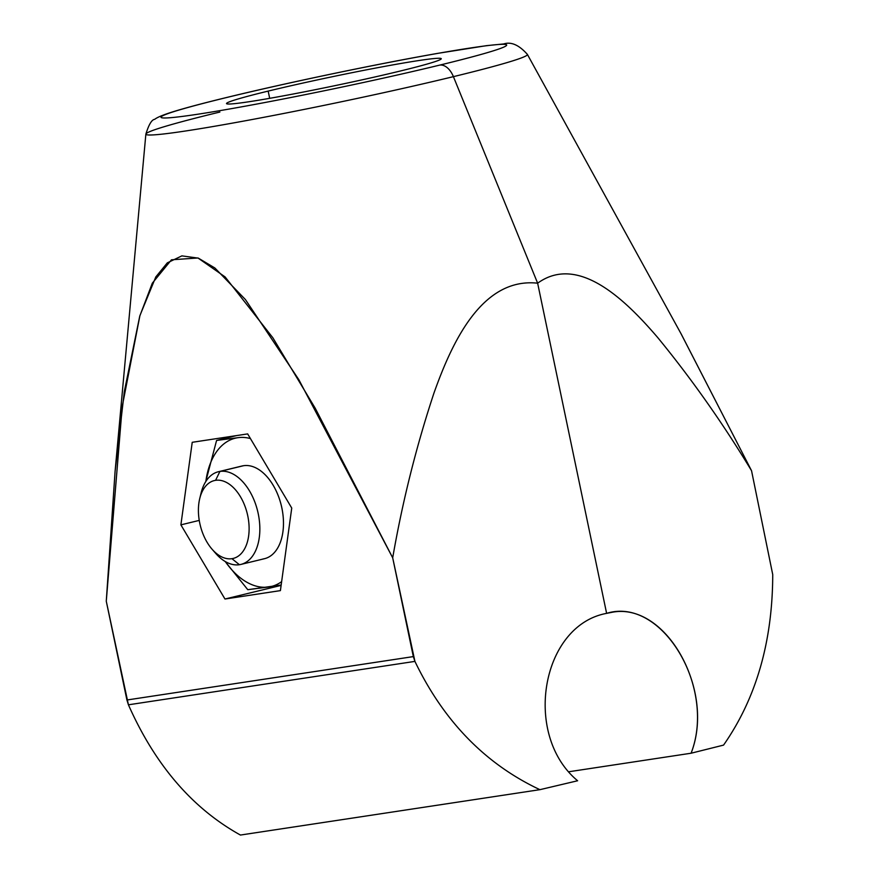 <?xml version="1.0" encoding="UTF-8"?>
<svg xmlns="http://www.w3.org/2000/svg" width="879" height="879" viewBox="0 0 879 879"><rect width="100%" height="100%" fill="white"/><g stroke="black" fill="none" stroke-linecap="round" stroke-linejoin="round"><path stroke-width="1.32" d="M240.439 835.05C192.446 808.449 155.111 765.027 128.422 704.804L414.921 661.393C443.763 721.296 485.428 764.049 539.915 789.672L240.439 835.05L539.915 789.672C485.428 764.049 443.763 721.296 414.921 661.393L392.693 557.813C402.527 501.371 416.272 446.488 433.929 393.155C451.949 342.36 481.967 277.149 537.64 283.192L606.62 613.366C541.354 625.31 522.379 734.833 577.613 780.761L539.915 789.672L577.613 780.761C522.379 734.833 541.354 625.31 606.62 613.366L537.64 283.192C578.074 253.91 625.189 299.508 657.767 337.613C691.531 378.805 722.791 423.173 751.545 470.726L772.729 574.569C772.608 641.494 756.215 698.344 723.56 745.106L691.081 753.226C715.726 690.092 665.392 601.082 611.443 612.41L606.62 613.366C661.535 596.149 716.803 687.653 691.081 753.226L723.56 745.106C756.215 698.344 772.608 641.494 772.729 574.569L751.545 470.726C722.791 423.173 691.531 378.805 657.767 337.613C625.189 299.508 578.074 253.91 537.64 283.192L453.41 76.649A194.885 8.241 -11.8 0 0 527.378 54.388A194.885 8.241 168.2 0 1 453.41 76.649L537.64 283.192C481.967 277.149 451.949 342.36 433.929 393.155C416.272 446.488 402.527 501.371 392.693 557.813L315.176 408.153L272.831 337.745L225.112 276.929L197.962 257.986L171.471 259.799L152.32 283.181L139.728 316.209L124.313 391.594L115.083 471.419L106.271 601.214L128.422 704.804C155.111 765.027 192.446 808.449 240.439 835.05M568.933 771.74L691.081 753.226L568.933 771.74M219.882 112.04A194.885 8.241 -11.8 0 0 145.87 134.091C148.826 124.532 151.781 119.61 154.726 119.324C156.814 117.577 162.055 115.336 170.46 112.578C182.898 108.589 201.895 103.502 227.452 97.294A19.074 11.537 76.4 0 1 228.057 97.173A19.074 11.537 -103.6 0 0 227.452 97.294C286.961 82.791 377.399 63.892 437.775 53.355L486.548 45.653L503.689 43.95C511.149 41.511 519.049 44.983 527.378 54.388L681.214 334.042L751.545 470.726L680.84 333.35M145.87 134.091A194.885 8.241 -11.8 0 0 252.273 119.489A194.885 8.241 -11.8 0 0 453.41 76.649A194.885 8.241 168.2 0 1 252.273 119.489A194.885 8.241 168.2 0 1 145.87 134.091L115.083 471.419M126.917 700.003L106.271 601.214L122.236 406.428L139.937 315.528L155.803 276.94L167.318 262.843L181.876 255.877L198.357 258.14L214.872 267.985L245.406 299.541L298.827 379.673L392.693 557.813L413.339 656.602L126.917 700.003L413.339 656.602L414.921 661.393L128.422 704.804L126.917 700.003M224.969 599.017L280.401 590.622L291.74 508.062L247.658 433.907L192.226 442.302L180.887 524.862L224.969 599.017L281.115 585.392L224.969 599.017L180.887 524.862L199.247 520.401L180.887 524.862L192.226 442.302L247.658 433.907L291.74 508.062L280.401 590.622L224.969 599.017M281.17 585.007L247.768 589.688L225.123 561.45L247.768 589.688L268.886 586.963A76.308 46.126 76.4 0 1 225.288 561.549A76.308 46.126 -103.6 0 0 268.886 586.963A76.308 46.126 -103.6 0 0 281.632 581.634A76.308 46.126 76.4 0 1 268.886 586.963L281.17 585.007M205.906 481.033L216.586 440.434L236.561 435.588L216.586 440.434L237.704 437.72A76.308 46.126 76.4 0 1 250.427 438.566A76.308 46.126 -103.6 0 0 237.704 437.72A76.308 46.126 -103.6 0 0 205.906 481.033A76.308 46.126 76.4 0 1 237.704 437.72L216.586 440.434L205.906 481.033A76.308 46.126 76.4 0 0 205.851 481.45M263.041 558.978A47.686 28.831 -103.6 0 0 281.873 508.007A47.686 28.831 -103.6 0 0 243.549 465.705A47.686 28.831 -103.6 0 0 240.582 466.419M218.421 471.726L242.055 465.991A47.686 28.831 76.4 0 1 243.549 465.705A47.686 28.831 76.4 0 1 281.599 506.776A47.686 28.831 76.4 0 1 264.546 558.681L240.912 564.417A47.686 28.831 -103.6 0 0 257.976 512.512A47.686 28.831 -103.6 0 0 219.926 471.43L243.549 465.705L219.926 471.43A47.686 28.831 -103.6 0 0 218.421 471.726A47.686 28.831 -103.6 0 0 200.456 495.954M213.85 551.122A47.686 28.831 -103.6 0 0 239.407 564.714A47.686 28.831 -103.6 0 0 240.912 564.417M199.753 498.492L201.082 493.053A47.686 28.831 76.4 0 1 219.926 471.43L215.575 480.33A40.06 24.216 -103.6 0 0 199.753 498.492A40.06 24.216 -103.6 0 0 212.059 549.199A40.06 24.216 -103.6 0 0 231.946 558.681L239.407 564.714A47.686 28.831 76.4 0 1 215.729 553.418L212.059 549.199M231.946 558.681A40.06 24.216 -103.6 0 0 247.768 515.874A40.06 24.216 -103.6 0 0 215.575 480.33A40.06 24.216 -103.6 0 0 199.764 523.148A40.06 24.216 -103.6 0 0 231.946 558.681A40.06 24.216 -103.6 0 0 247.768 515.874A40.06 24.216 -103.6 0 0 215.575 480.33L219.926 471.43A47.686 28.831 76.4 0 1 258.239 513.743A47.686 28.831 76.4 0 1 239.407 564.714L231.946 558.681M439.731 65.101A19.074 11.537 76.4 0 1 453.41 76.649A19.074 11.537 -103.6 0 0 439.731 65.101A176.646 7.471 -11.8 0 0 470.639 47.96A176.646 7.471 -11.8 0 0 228.057 97.173A176.646 7.471 -11.8 0 0 197.138 114.325A176.646 7.471 -11.8 0 0 439.731 65.101A176.646 7.471 -11.8 0 0 470.639 47.96A176.646 7.471 -11.8 0 0 228.057 97.173A176.646 7.471 -11.8 0 0 197.138 114.325A176.646 7.471 -11.8 0 0 439.731 65.101M399.604 71.188A109.688 4.637 168.2 0 1 248.977 101.744A109.688 4.637 168.2 0 1 268.172 91.097A109.688 4.637 168.2 0 1 418.8 60.541A109.688 4.637 168.2 0 1 399.604 71.188A109.688 4.637 -11.8 0 0 441.258 58.706A109.688 4.637 -11.8 0 0 380.75 67.112A109.688 4.637 -11.8 0 0 268.172 91.097A109.688 4.637 -11.8 0 0 226.518 103.568A109.688 4.637 -11.8 0 0 287.026 95.174A109.688 4.637 -11.8 0 0 399.604 71.188M269.677 98.327L268.172 91.097L269.677 98.327"/></g></svg>
